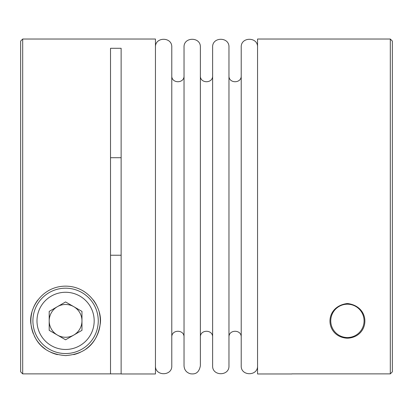 <?xml version="1.0" encoding="UTF-8"?>
<svg xmlns="http://www.w3.org/2000/svg" width="413" height="413" viewBox="0 0 413 413"><rect width="100%" height="100%" fill="white"/><g stroke="black" fill="none" stroke-linecap="round" stroke-linejoin="round"><path stroke-width="0.62" d="M291.867 373.971L257.557 373.971L257.557 39.028L390.306 39.028L390.306 373.884L392.35 371.839L390.306 373.884L291.867 373.884M110.514 373.884L110.514 48.295L121.133 48.295L121.133 373.971L155.443 373.971L155.443 39.028L22.694 39.028L20.65 41.073L20.65 371.839L22.694 373.884L121.133 373.884M110.514 255.229L121.133 255.229M20.65 371.839L22.694 373.884L22.694 39.028M110.514 157.709L121.133 157.709M347.421 303.509C323.224 306.436 325.077 337.132 347.452 338.226C369.769 337.075 371.592 306.431 347.421 303.509M65.579 286.152C41.207 286.152 27.903 310.127 31.109 324.99C33.773 340.033 42.467 353.91 65.615 355.588C88.733 353.858 97.406 340.028 100.065 324.907C103.204 310.024 89.926 286.157 65.579 286.152M155.443 47.201C154.937 36.659 172.288 36.659 171.782 47.201L171.782 365.799C172.283 376.341 154.937 376.336 155.443 365.799M184.033 75.791C184.415 83.694 171.4 83.694 171.782 75.791M184.033 47.201L184.033 365.799C184.317 369.986 186.475 372.645 190.507 373.791C193.728 374.137 198.689 374.4 200.372 365.799L200.372 47.201C200.878 36.659 183.527 36.659 184.033 47.201M212.628 75.791C213.005 83.694 199.995 83.694 200.372 75.791L200.372 337.209C199.995 329.306 213.005 329.3 212.628 337.209M212.628 47.201L212.628 365.799C212.122 376.336 229.468 376.341 228.967 365.799L228.967 47.201C229.473 36.659 212.122 36.659 212.628 47.201M241.218 75.791C241.6 83.694 228.585 83.694 228.967 75.791M257.557 47.201C258.063 36.659 240.712 36.659 241.218 47.201L241.218 365.799C240.712 376.336 258.063 376.341 257.557 365.799M390.306 39.028L392.35 41.073L392.35 371.839M81.578 290.055A34.718 34.718 0 0 1 84.453 291.728M93.348 300.024A34.718 34.718 0 0 1 96.534 305.14M99.29 312.553A34.718 34.718 0 0 1 100.065 324.907M100.018 325.268A34.718 34.718 0 0 1 97.179 335.258M96.869 335.924A34.718 34.718 0 0 1 85.945 348.99M80.468 352.232A34.718 34.718 0 0 1 73.71 354.622M66.307 355.583A34.718 34.718 0 0 1 65.615 355.588M57.495 354.633A34.718 34.718 0 0 1 50.758 352.263M45.265 349.021A34.718 34.718 0 0 1 41.346 345.733M40.784 345.17A34.718 34.718 0 0 1 34.32 335.97M33.319 333.704A34.718 34.718 0 0 1 31.109 324.99M31.001 323.962A34.718 34.718 0 0 1 31.858 312.62M32.622 309.946A34.718 34.718 0 0 1 37.774 300.081M48.145 290.845A34.718 34.718 0 0 1 49.57 290.06M65.579 288.191A32.679 32.679 0 0 1 93.88 337.209A32.679 32.679 0 0 1 37.284 337.209A32.679 32.679 0 0 1 65.579 288.191A32.679 32.679 0 0 1 93.88 337.209A32.679 32.679 0 0 1 37.284 337.209A32.679 32.679 0 0 1 65.579 288.191M81.97 330.333L81.97 311.407L65.579 301.944L49.193 311.407L49.193 330.333L65.579 339.796L81.97 330.333M347.421 304.205A16.665 16.665 0 0 1 361.85 329.202A16.665 16.665 0 0 1 332.986 329.202A16.665 16.665 0 0 1 347.421 304.205M81.97 320.87A16.391 16.391 0 0 1 57.386 335.062A16.391 16.391 0 0 1 57.386 306.673A16.391 16.391 0 0 1 81.97 320.87M65.579 292.275A28.59 28.59 0 0 1 90.344 335.165A28.59 28.59 0 0 1 40.82 335.165A28.59 28.59 0 0 1 65.579 292.275M171.782 337.209C171.4 329.306 184.415 329.3 184.033 337.209M228.967 337.209C228.585 329.306 241.6 329.3 241.218 337.209"/></g></svg>
